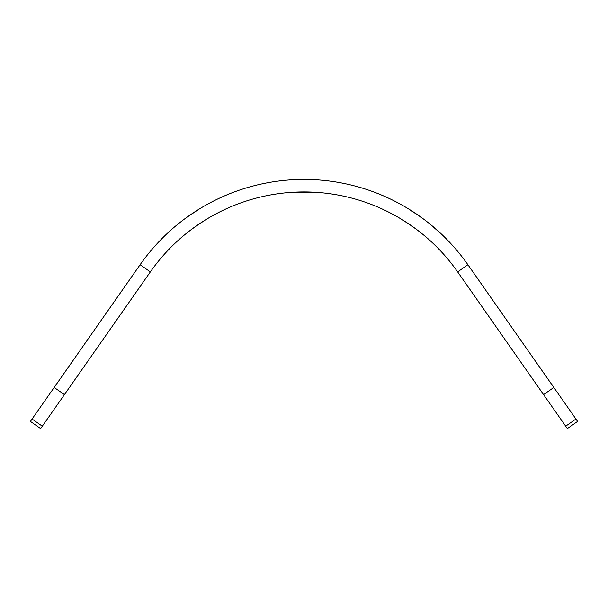 <?xml version="1.0" encoding="UTF-8"?>
<svg xmlns="http://www.w3.org/2000/svg" width="608" height="608" viewBox="0 0 608 608"><rect width="100%" height="100%" fill="white"/><g stroke="black" fill="none" stroke-linecap="round" stroke-linejoin="round"><path stroke-width="0.91" d="M42.309 426.2L64.418 394.63L42.309 426.2L32.064 419.034L42.309 426.2L40.645 428.587L30.4 421.412L54.173 387.456L64.418 394.63L150.351 271.905A187.576 187.576 0 0 1 457.649 271.905L467.894 264.731C460.134 253.658 451.341 243.474 441.522 234.171L429.56 223.721L441.522 234.171C451.341 243.474 460.134 253.658 467.894 264.731A200.078 200.078 0 0 0 304 179.413A200.078 200.078 0 0 1 316.456 179.808L319.679 180.029A200.078 200.078 0 0 1 320.272 180.082L321.609 180.196A200.078 200.078 0 0 1 399.821 203.855L400.991 204.501A200.078 200.078 0 0 1 401.516 204.79L404.32 206.386A200.078 200.078 0 0 1 408.568 208.916L421.086 217.254L408.568 208.916M32.064 419.034L54.173 387.456L64.418 394.63L150.351 271.905A187.576 187.576 0 0 1 304 191.923L315.681 192.288L292.319 192.288L315.681 192.288L304 191.923A187.576 187.576 0 0 1 457.649 271.905L543.582 394.63L553.827 387.456L575.936 419.034L565.691 426.2L457.649 271.905C450.376 261.524 442.138 251.97 432.926 243.253C442.138 251.97 450.376 261.524 457.649 271.905L467.894 264.731L553.827 387.456L467.894 264.731A200.078 200.078 0 0 0 304 179.413L296.499 179.558L304 179.413A200.078 200.078 0 0 0 140.106 264.731C147.866 253.658 156.659 243.474 166.478 234.171C156.659 243.474 147.866 253.658 140.106 264.731L54.173 387.456L140.106 264.731L150.351 271.905L140.106 264.731A200.078 200.078 0 0 1 304 179.413L304 191.923L304 179.413A200.078 200.078 0 0 0 291.544 179.808L288.321 180.029L291.544 179.808M425.06 220.195L429.134 223.372L425.06 220.195M432.926 243.253C426.428 236.915 417.97 230.196 407.535 223.083C417.97 230.196 426.428 236.915 432.926 243.253M409.23 209.319A200.078 200.078 0 0 1 414.436 212.656M193.564 212.656A200.078 200.078 0 0 1 198.77 209.319M199.432 208.916L186.914 217.254L199.432 208.916A200.078 200.078 0 0 1 203.68 206.386L206.484 204.79A200.078 200.078 0 0 1 207.009 204.501L208.179 203.855A200.078 200.078 0 0 1 286.391 180.196L287.728 180.082A200.078 200.078 0 0 1 288.321 180.029M175.606 226.047L178.44 223.721L175.606 226.047M287.728 180.082L286.391 180.196M178.866 223.372L182.94 220.195L178.866 223.372M565.691 426.2L543.582 394.63L553.827 387.456L577.6 421.412L567.355 428.587L565.691 426.2L575.936 419.034M318.698 192.5L319.253 192.546L318.698 192.5M417.491 230.151L413.767 227.392L417.491 230.151M413.182 226.966L402.648 219.959L413.182 226.966M402.032 219.579L398.05 217.2L402.032 219.579M150.351 271.905C157.624 261.524 165.862 251.97 175.074 243.253C181.572 236.915 190.03 230.196 200.465 223.083C190.03 230.196 181.572 236.915 175.074 243.253C165.862 251.97 157.624 261.524 150.351 271.905M289.302 192.5L288.747 192.546L289.302 192.5M209.95 217.2L205.968 219.579L209.95 217.2M205.352 219.959L194.818 226.966L205.352 219.959M194.233 227.392L190.509 230.151L194.233 227.392M321.609 180.196L320.272 180.082M319.679 180.029L316.456 179.808M208.179 203.855L207.009 204.501M206.484 204.79L203.68 206.386M404.32 206.386L401.516 204.79M400.991 204.501L399.821 203.855"/></g></svg>
